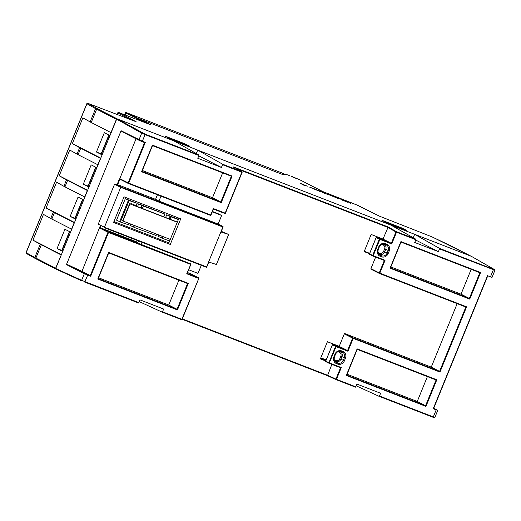 <?xml version="1.0" encoding="UTF-8"?>
<svg xmlns="http://www.w3.org/2000/svg" width="521" height="521" viewBox="0 0 521 521"><rect width="100%" height="100%" fill="white"/><g stroke="black" fill="none" stroke-linecap="round" stroke-linejoin="round"><path stroke-width="0.78" d="M281.705 174.151L138.13 118.397L137.186 119.589L137.472 118.892L143.803 122.129M150.38 124.649L119.667 112.881L136.163 121.745L88.707 103.633L96.45 108.218A27.131 1.042 22.2 0 0 97.505 108.785L117.258 118.886L471.095 256.208L451.336 246.107A27.131 1.042 22.2 0 0 449.929 245.411L432.007 236.873L379.588 216.222L356.051 204.616L322.831 191.578L300.005 179.901L292.359 176.658M137.472 118.892L138.547 118.593L282.297 174.385L286.42 174.489A0.697 0.69 -88.5 0 0 286.172 174.437L282.174 174.333M164.962 136.053L184.681 143.711L189.97 146.284L168.172 137.824L164.962 136.053M385.123 222.024L381.913 220.259L401.639 227.911L406.921 230.484L385.123 222.024M296.501 178.553L291.558 176.586L296.501 178.553M282.245 174.366L138.579 118.606L150.452 124.675M358.494 205.665A0.697 0.619 116.6 0 0 358.448 205.639L322.831 191.578M117.258 118.886A0.697 0.632 117.1 0 0 116.404 119.296L110.98 132.601L91.221 122.5A27.828 1.068 -157.8 0 1 90.14 121.927L82.872 117.837L72.36 143.588L79.635 147.671A27.828 1.068 22.2 0 0 80.716 148.244L100.644 158.417M184.499 144.161L184.681 143.711M401.45 228.361L401.639 227.911M36.105 258.924A27.131 1.042 -157.8 0 1 35.161 258.416A0.697 0.664 -60.7 0 1 35.083 258.377L36.157 258.95A0.697 0.632 117.1 0 0 36.216 258.976L55.799 268.992L36.157 258.95A0.697 0.632 117.1 0 1 35.884 258.103L55.636 268.204A0.697 0.632 117.1 0 0 55.747 268.927M55.636 268.204L61.244 254.971M326.185 359.933L320.825 357.823M71.755 229.22L51.82 219.054A27.828 1.068 -157.8 0 1 50.739 218.475L43.471 214.391L32.96 240.142L40.234 244.225A27.828 1.068 22.2 0 0 41.315 244.798L61.068 254.899M84.884 197.036L64.956 186.87A27.828 1.068 -157.8 0 1 63.875 186.29L56.6 182.207L46.095 207.957L53.363 212.04A27.828 1.068 22.2 0 0 54.451 212.614L74.379 222.786M98.02 164.851L78.091 154.685A27.828 1.068 -157.8 0 1 77.01 154.105L69.736 150.022L59.231 175.772L66.499 179.856A27.828 1.068 22.2 0 0 67.58 180.429L87.515 190.601M109.964 135.584L104.324 132.699L96.444 152.008L102.083 154.893M72.36 143.588L100.768 158.11M69.456 231.571L61.778 250.399L62.878 250.966M108.863 135.017L101.178 153.845L102.279 154.411M95.727 167.202L88.042 186.03L89.15 186.596M82.592 199.387L74.907 218.214L76.014 218.781M70.563 232.138L64.923 229.253L57.043 248.563L61.778 250.399M57.043 248.563L62.683 251.448M32.96 240.142L61.367 254.665M46.095 207.957L74.503 222.48M83.699 199.953L78.059 197.068L70.172 216.378L75.819 219.263M59.231 175.772L87.639 190.295M96.828 167.769L91.188 164.883L83.308 184.193L88.948 187.078M97.844 164.786L100.468 158.345M96.444 152.008L101.178 153.845M83.308 184.193L88.042 186.03M84.708 196.971L87.333 190.53M70.172 216.378L74.907 218.214M71.572 229.155L74.203 222.714M494.729 270.165L439.509 248.901L438.389 251.65L414.723 242.46L415.843 239.719L396.514 232.216L391.72 243.971L391.33 243.307L384.7 239.914L376.357 237.179L369.526 253.844L372.665 255.446L379.321 239.139L376.182 237.537L376.357 237.179M438.389 251.65L415.706 240.051M210.823 215.349L213.343 208.55L213.395 209.045L213.343 208.55L225.183 213.141L241.887 172.204L222.558 164.701L221.438 167.449L197.772 158.26L198.892 155.519L145.053 134.62L142.357 141.23L145.307 142.376L128.674 183.145L119.784 178.644L120.585 179.53L128.29 183.47A0.462 0.423 117.1 0 0 128.329 183.483L128.674 183.145L210.718 214.984L210.771 215.479L210.718 214.984L210.771 215.479L128.342 183.49L210.777 215.486M221.438 167.449L198.755 155.851M169.214 138.228L188.934 145.887M341.281 367.559L328.881 362.727A0.462 0.423 117.1 0 0 329.103 363.313L340.552 367.754L341.281 367.559L336.481 379.321L355.81 386.823L356.931 384.075L380.604 393.264L379.477 396.006L433.316 416.904L436.188 409.864L433.238 408.718L487.526 275.687L490.476 276.833L493.348 269.8L493.361 269.285L439.522 248.387L439.509 248.901M413.264 237.739L414.657 234.326L439.522 248.387M494.65 269.676A0.462 0.423 119.8 0 0 494.514 269.585L471.459 256.371L471.681 256.951L471.459 256.371L414.657 234.326M55.916 269.077L81.836 280.904A0.462 0.417 114.5 0 0 81.856 280.91L81.836 280.904A0.462 0.417 114.5 0 1 81.634 280.331L55.721 268.504L55.942 269.09L55.721 268.504L116.665 119.172L117.232 118.892L145.059 134.105L145.053 134.62L141.699 133.155L138.99 139.797A0.462 0.417 116.9 0 0 139.205 140.377L142.018 141.575L142.357 141.23L121.087 130.732L66.447 264.616L84.35 273.688L81.634 280.331L138.86 302.616L138.521 302.968L84.682 282.069L138.514 302.962M198.892 155.519L198.898 155.004L174.034 140.937L117.232 118.892M222.558 164.701L222.565 164.187L197.706 150.126L196.313 153.539M415.843 239.719L415.849 239.204L390.991 225.144L197.706 150.126M386.165 222.428L405.892 230.087M466.588 306.836L465.852 307.025L379.477 273.499L379.809 273.154L379.242 272.913A0.462 0.423 117.1 0 0 379.464 273.499L465.859 307.025L439.581 371.395L439.971 372.059L466.588 306.836L379.809 273.154L385.065 260.279L373.231 255.687L379.881 239.38L379.887 238.865L376.546 237.153M439.971 372.059L353.192 338.383L353.192 337.862A0.462 0.423 117.1 0 0 352.626 338.142L353.192 338.383L347.937 351.252L347.546 350.587L340.923 347.194L332.58 344.459L325.749 361.125L328.881 362.727L335.537 346.419L332.398 344.817L332.58 344.459M355.81 386.823L355.472 387.168L336.143 379.666L336.481 379.321L335.921 379.08A0.462 0.423 114.7 0 0 336.143 379.666L355.472 387.162M138.86 302.616L139.98 299.875L163.646 309.057L162.526 311.805L181.855 319.308L198.788 278.435A0.462 0.423 117.1 0 0 198.566 277.849L190.243 273.597A0.462 0.423 -62.9 0 1 190.315 273.629M356.214 385.827L379.138 396.351L379.477 396.006M434.67 417.347L433.316 416.904L432.984 417.249L379.145 396.351L432.977 417.243C434.384 417.849 435.015 417.914 434.866 417.451L437.744 410.392L433.713 408.282M436.188 409.864L437.744 410.392M487.741 275.772L433.238 408.718M471.512 256.397L494.566 269.611L494.917 270.308L492.032 277.367L490.476 276.833M375.634 257.1L370.919 268.66L379.242 272.913L384.322 260.467L372.899 256.032L384.329 260.474L385.065 260.279M357.139 348.862L346.283 375.465L425.963 406.393L425.572 405.722L436.077 379.978L357.224 349.37L436.09 379.978L436.819 379.783L357.139 348.862L346.68 375.107M400.916 241.581L390.06 268.185L469.74 299.113L469.356 298.442L479.861 272.691L401.007 242.089L479.867 272.698L480.603 272.503L400.916 241.581L390.463 267.82M494.514 269.585L493.361 269.285M434.097 417.621L432.977 417.243M142.025 141.575L144.571 142.565L145.307 142.376M221.23 202.662L232.092 176.052L152.406 145.131L141.549 171.735L221.23 202.662L220.845 201.992L231.35 176.241L152.497 145.639L231.357 176.248M141.549 171.735L141.953 171.376L141.549 171.735M152.406 145.131L141.953 171.376M232.092 176.052L231.35 176.241M325.755 360.988L320.382 358.904L327.39 341.737L339.223 346.328L344.303 333.883A0.462 0.423 -62.9 0 1 344.869 333.609L431.258 367.136L457.164 303.652M431.258 367.136L439.581 371.395L353.192 337.862L344.869 333.609M335.511 345.364L335.674 344.954M331.857 364.381L327.494 375.693L336.097 379.646A0.462 0.462 0 0 0 336.143 379.666M162.526 311.805L162.187 312.151L181.51 319.653L162.187 312.151L139.263 301.626M415.849 239.204L396.527 231.702A0.462 0.423 119.5 0 0 395.953 231.975L396.514 232.216L396.527 231.702L388.184 226.98L383 239.048L371.167 234.457L364.166 251.617L369.539 253.707M379.288 238.084L379.457 237.674M347.077 374.234L417.249 401.463L425.572 405.722L346.719 375.12M417.249 401.463L427.396 376.605M390.861 266.954L461.026 294.183L469.356 298.442L390.496 267.84M461.026 294.183L471.173 269.324M320.532 358.539L325.905 360.623M364.309 251.259L369.689 253.343M121.087 130.732L121.966 131.65L139.172 140.364L144.577 142.565L128.107 182.904A0.462 0.423 117.1 0 0 128.29 183.47A0.462 0.462 0 0 0 128.335 183.49M100.846 225.919L100.123 227.697L99.609 227.482L81.953 271.337L67.776 264.727L66.447 264.616M136.046 138.781L119.784 178.644M117.069 184.701L119.4 178.977L120.631 179.55M142.35 170.504L212.516 197.733L220.845 201.992L141.986 171.389M212.516 197.733L222.662 172.874M233.942 167.638L233.551 166.967L241.894 171.689L242.148 172.288L225.437 213.232L242.109 172.282M222.565 164.187L241.894 171.689A0.462 0.423 119.5 0 1 241.946 171.715A0.462 0.462 0 0 1 242.148 172.288L242.109 172.269A0.462 0.423 119.5 0 0 241.946 171.715L233.551 166.967L388.184 226.98M379.392 273.46L371.141 269.24A0.462 0.423 -62.9 0 1 370.919 268.66M81.953 271.337L90.283 275.596L107.971 232.249L108.531 232.49L108.537 231.975A0.462 0.423 117.1 0 0 107.971 232.249L99.641 227.996A0.462 0.423 117.1 0 1 100.123 227.697A0.462 0.423 -62.9 0 1 100.214 227.716L108.537 231.975L190.979 263.971L113.578 233.629L107.704 230.627L100.214 227.716M138 242.382L107.704 230.627M187.527 272.542L190.243 273.597M125.314 198.683L129.149 200.572L137.231 203.327L125.314 198.683L116.554 220.142L120.39 222.031L128.479 224.779L129.032 223.418M178.475 219.321L166.727 214.763L165.606 217.524M158.527 234.867L157.974 236.215L162.161 238.26L162.858 236.547M142.324 208.485L143.308 206.088L164.76 213.994L138.677 203.874L137.57 206.576M130.471 223.978L129.918 225.333L134.548 227.547L135.245 225.834M182.324 318.878L327.442 375.198L327.494 375.693L182.161 319.288L327.481 375.687L336.123 379.653M329.116 363.319L340.545 367.748L335.921 379.08L327.442 375.192L327.494 375.693M325.762 361.6L325.749 361.125L325.762 361.6L329.031 363.274M67.776 264.727L84.916 273.408L90.283 275.596L90.667 276.26L87.717 275.114L84.682 282.069M187.13 273.414L190.914 264.127M90.667 276.26L108.531 232.49L190.582 264.336L190.979 263.971L186.726 273.772L198.56 278.37L198.566 277.849L187.163 273.427M108.629 252.411L97.772 279.015L177.453 309.943L177.062 309.272L187.567 283.528L108.713 252.919L187.567 283.528L188.309 283.339L108.629 252.411L98.169 278.657M369.539 254.32L369.526 253.844L369.539 254.32L372.815 255.993M136.196 205.873L137.231 203.327M169.937 219.204L170.914 216.808L178.377 219.549M166.727 214.763L170.126 216.502L169.149 218.898M170.914 216.808L170.126 216.502M169.625 241.008L162.161 238.26M162.07 236.241L161.373 237.954M138.677 203.874L142.077 205.613L141.093 208.009M143.308 206.088L142.077 205.613M134.548 227.547L156.124 235.518L156.684 234.15M163.763 216.808L164.883 214.059M134.014 225.359L133.317 227.065M98.567 277.784L168.739 305.019L177.062 309.272L98.209 278.67M168.739 305.019L178.885 280.155M281.711 174.125L284.075 174.385M285.137 174.411L282.903 173.337L282.558 173.682M138.13 118.397L128.159 113.317L282.903 173.337L128.153 113.317C125.919 112.438 125.047 112.289 125.522 112.868L125.88 113.07L125.112 114.965M62.064 250.549L69.742 231.721M75.193 218.364L82.878 199.536M134.464 241.015L134.21 241.64M131.82 203.783L129.937 203.887L177.277 222.259L170.269 239.426L122.611 220.891L129.618 203.724M177.348 222.076L138.104 206.85L133.005 204.239M122.936 221.054L129.937 203.887M178.95 218.149L177.277 222.259M170.269 239.426L168.576 243.574L170.276 244.447L180.722 218.84L124.018 196.827L113.565 222.434L170.276 244.447M113.936 221.536L168.869 242.851M155.564 199.348L157.427 194.776M138.573 240.982L137.746 243.007M155.727 199.413L158.97 201.067L218.136 224.03L223.066 226.55L206.433 267.319L104.265 227.664L206.433 267.319M98.449 224.694L98.489 224.714A0.462 0.423 -62.9 0 1 98.267 224.128L114.555 184.219A0.462 0.423 -62.9 0 1 115.121 183.946L120.898 186.902L104.265 227.664M115.121 183.946L119.973 185.828M120.234 185.632L155.74 199.419L120.24 185.639M158.97 201.067L160.976 196.156M212.308 211.826L221.249 215.297L218.019 213.643L212.444 211.48L221.282 215.31A0.462 0.423 117.1 0 0 221.249 215.297M223.079 227.019L221.047 232.001L228.706 234.463L221.314 231.337M201.288 265.326L198.175 272.952A0.462 0.423 117.1 0 1 197.602 273.225L188.661 269.754M142.116 242.356L141.289 244.382M216.397 264.492L228.654 234.45L216.449 264.505L208.784 262.037L206.752 267.026M218.136 224.03L221.464 215.876A0.462 0.423 117.1 0 0 221.282 215.31M218.084 214.105L218.019 213.643M135.577 241.444A2.781 2.533 117.1 0 0 135.05 241.959M88.329 186.179L96.014 167.352M101.465 153.995L109.149 135.167M310.861 187.677L315.583 189.266L309.806 187.267L319.523 191.285L310.861 187.677L318.031 190.295M309.735 187.098L320.721 191.676M338.357 198.175L343.743 200.442M343.235 200.455L344.511 200.624M341.086 199.667L347.696 202.233M335.986 197.218L331.369 195.375L337.745 198.299L332.639 196.261L338.305 198.579L332.756 196.013M332.639 196.261L338.663 198.56M331.369 195.375L337.725 198.338M350.001 202.708L345 200.722L350.086 202.689L349.311 202.851L350.294 203.255L351.2 203.073L345.019 200.676M349.311 202.851L350.275 203.294L351.2 203.073M303.704 184.968L307.273 186.212M300.089 183.236L304.271 185.43L303.3 184.76L307.292 186.173L300.089 183.236L305.26 185.763M306.4 185.925L301.874 184.03M302.896 184.551L306.42 185.88L302.896 184.551M318.767 190.491L327.898 194.548L323.626 192.842L323.906 192.483L319.178 190.699M322.532 192.464L327.898 194.548M319.165 190.738L322.799 192.151M323.626 192.842L323.906 192.483M331.356 195.72L327.357 194.125M289.884 175.694L286.42 174.489M117.297 114.548L117.915 113.031A0.697 0.645 -62.3 0 1 118.781 112.621M150.419 124.662L119.654 112.875C118.567 112.269 117.928 112.282 117.746 112.92L130.133 119.446M136.124 121.732L88.694 103.627C87.658 103.047 87.033 103.067 86.831 103.692L86.935 103.77A0.697 0.664 -60.7 0 1 87.815 103.373M41.315 244.798L35.884 258.103A27.828 1.068 -157.8 0 1 34.803 257.53A0.697 0.664 -60.7 0 0 35.083 258.377L26.447 253.525A0.697 0.664 119.3 0 1 26.167 252.678L86.935 103.77L95.571 108.622A0.697 0.664 -60.7 0 1 96.45 108.218M90.14 121.927L95.571 108.622A27.828 1.068 22.2 0 0 96.652 109.195L116.404 119.296M97.505 108.785A0.697 0.632 117.1 0 0 96.652 109.195L91.221 122.5M431.987 236.866L379.601 216.228L358.448 205.639A0.697 0.619 116.6 0 0 358.396 205.619M40.234 244.225L34.803 257.53L26.063 252.6L26.447 253.525A0.697 0.664 119.3 0 0 26.525 253.564M50.739 218.475L53.363 212.04M63.875 186.29L66.499 179.856M77.01 154.105L79.635 147.671M51.82 219.054L54.451 212.614M64.956 186.87L67.58 180.429M78.091 154.685L80.716 148.244M347.937 351.252L336.104 346.66L336.11 346.146L332.763 344.44M325.736 361.594L329.07 363.293A0.462 0.462 0 0 0 329.109 363.313L336.104 346.66L335.537 346.419A0.462 0.423 117.1 0 1 336.11 346.146L347.546 350.587L352.626 338.142L344.303 333.883M391.72 243.971L379.321 239.139A0.462 0.423 117.1 0 1 379.887 238.865L391.33 243.307L395.953 231.975L387.774 227.351L236.495 168.628M425.963 406.393L436.819 379.783M345.449 358.246A5.471 4.989 117.1 0 0 342.864 351.375L341.678 350.913A5.471 4.989 117.1 0 0 334.957 354.169L333.909 356.748A5.471 4.989 117.1 0 0 336.494 363.619L337.68 364.075A5.471 4.989 117.1 0 0 344.401 360.819L345.449 358.246L344.361 357.784A4.552 4.148 117.1 0 0 342.212 352.072L341.027 351.61A4.552 4.148 117.1 0 0 340.46 351.441C338.311 351.108 336.651 352.072 335.478 354.345L335.439 354.319M377.686 249.461A5.471 4.989 117.1 0 0 380.278 256.332L381.457 256.794A5.471 4.989 117.1 0 0 388.178 253.538L389.233 250.959A5.471 4.989 117.1 0 0 386.641 244.089L385.462 243.633A5.471 4.989 117.1 0 0 378.741 246.889L377.686 249.461L378.168 249.611M469.74 299.113L480.603 272.503M213.343 208.55L210.718 214.984M373.231 255.687L372.665 255.446A0.462 0.423 117.1 0 0 372.886 256.032L373.231 255.687M342.864 351.375A0.925 0.378 111.2 0 1 342.212 352.072L339.458 351.362M344.401 360.819L343.313 360.356L344.361 357.784L341.945 356.605A3.992 3.64 117.1 0 0 340.057 351.597A0.925 0.378 -68.8 0 0 339.405 352.294L338.22 351.831A3.074 2.8 117.1 0 0 337.934 351.74M337.68 364.075A0.925 0.378 -68.8 0 0 337.725 363.065A4.552 4.148 117.1 0 0 343.313 360.356L340.897 359.184L341.945 356.605L340.858 356.149A3.074 2.8 117.1 0 0 339.405 352.294M336.494 363.619A0.925 0.378 -68.8 0 0 336.54 362.609L337.725 363.065L335.993 361.561A3.992 3.64 117.1 0 0 340.897 359.184L339.809 358.722L340.858 356.149M334.378 356.918A4.552 4.148 117.1 0 0 335.381 361.9A4.552 4.148 117.1 0 0 336.54 362.609L334.808 361.099L335.993 361.561A0.925 0.378 111.2 0 1 336.038 360.552A3.074 2.8 117.1 0 0 339.809 358.722M333.909 356.748L334.384 356.892M334.957 354.169L335.478 354.345L334.423 356.924C333.941 359.705 334.261 361.366 335.381 361.9M341.678 350.913A0.925 0.378 111.2 0 1 341.027 351.61L339.907 351.362M380.278 256.332A0.925 0.378 -68.8 0 0 380.317 255.323L381.502 255.785A4.552 4.148 117.1 0 0 387.09 253.076L388.145 250.503A4.552 4.148 117.1 0 0 385.989 244.792L384.804 244.329A4.552 4.148 117.1 0 0 384.244 244.16C382.095 243.828 380.428 244.792 379.255 247.065L379.216 247.039M378.161 249.631A4.552 4.148 117.1 0 0 379.164 254.619A4.552 4.148 117.1 0 0 380.317 255.323L378.591 253.818L381.502 255.785A0.925 0.378 -68.8 0 1 381.457 256.794M378.741 246.889L379.255 247.065L378.207 249.644C377.718 252.425 378.038 254.085 379.164 254.619M385.462 243.633A0.925 0.378 111.2 0 1 384.804 244.329L383.684 244.082M386.641 244.089A0.925 0.378 111.2 0 1 385.989 244.792L383.235 244.075M389.233 250.959L385.729 249.325A3.992 3.64 117.1 0 0 383.84 244.31A0.925 0.378 -68.8 0 0 383.189 245.013L382.004 244.551A3.074 2.8 117.1 0 0 381.717 244.46M388.178 253.538L384.68 251.904L385.729 249.325L384.641 248.869A3.074 2.8 117.1 0 0 383.189 245.013M116.665 119.172L141.699 133.155A0.462 0.417 119.2 0 1 142.266 132.875M198.898 155.004L145.059 134.105M55.942 269.09L81.817 280.897M224.844 213.486L225.437 213.232A0.462 0.462 0 0 1 224.844 213.486L213.434 209.058L224.838 213.486A0.462 0.423 117.1 0 0 225.398 213.219M177.453 309.943L188.309 283.339M334.671 361.046A3.992 3.64 117.1 0 0 334.808 361.099A0.925 0.378 111.2 0 1 334.853 360.089L336.038 360.552M378.454 253.76A3.992 3.64 117.1 0 0 378.591 253.818A0.925 0.378 111.2 0 1 378.637 252.809L379.816 253.271A3.074 2.8 117.1 0 0 383.586 251.441L384.641 248.869M379.816 253.271A0.925 0.378 111.2 0 0 379.776 254.281A3.992 3.64 117.1 0 0 384.68 251.904L383.586 251.441M122.064 131.696L139.14 140.344M84.916 273.408A0.462 0.417 116.9 0 0 84.35 273.688L87.717 275.114L87.723 274.6M100.351 225.665L99.609 227.482M128.257 183.451L120.683 179.576M119.908 179.211L117.583 184.903M190.276 273.61L198.605 277.869A0.462 0.462 0 0 1 198.82 278.455L182.116 319.393A0.462 0.462 0 0 1 181.516 319.653L182.076 319.373A0.462 0.423 -65.3 0 1 181.523 319.653M182.076 319.373L198.781 278.448M334.143 359.672A3.074 2.8 117.1 0 0 334.853 360.089M377.92 252.392A3.074 2.8 117.1 0 0 378.637 252.809M128.394 200.266L119.641 221.718M129.149 200.572L120.39 222.031M137.557 118.677L125.88 113.07A0.462 0.423 -64.4 0 1 126.447 112.796M127.782 113.65L128.159 113.317M98.267 224.128L104.213 227.169L206.772 266.973M223.06 227.065L120.501 187.26L114.555 184.219M223.066 226.55L120.898 186.902M117.746 112.92L117.114 114.477M322.857 191.585L300.057 179.927L292.372 176.658M471.147 256.234L432 236.866M289.871 175.688L286.172 174.437M86.831 103.692L26.063 252.6M433.498 408.809L487.78 275.791M357.237 349.344L346.699 375.166M401.02 242.057L390.483 267.885M210.816 215.466L213.447 209.025M152.51 145.613L141.972 171.435M371.102 269.22L379.425 273.479A0.462 0.462 0 0 0 379.47 273.499M369.513 254.307L372.847 256.013A0.462 0.462 0 0 0 372.893 256.032M325.638 361.281L332.437 344.622M190.999 264.03L187.15 273.473M108.726 252.893L98.189 278.715M369.422 253.994L376.221 237.335M124.727 114.815L125.522 112.868M216.449 264.505L228.706 234.463"/></g></svg>
